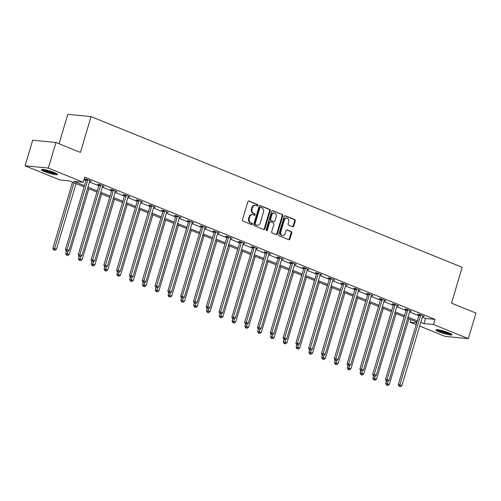 <?xml version="1.0" encoding="UTF-8"?>
<svg xmlns="http://www.w3.org/2000/svg" width="501" height="501" viewBox="0 0 501 501"><rect width="100%" height="100%" fill="white"/><g stroke="black" fill="none" stroke-linecap="round" stroke-linejoin="round"><path stroke-width="0.75" d="M257.896 205.435A0.739 0.601 95.6 0 0 257.545 204.502L248.984 201.026A1.058 0.858 95.6 0 0 247.882 201.703L242.49 219.789A1.058 0.858 95.6 0 0 242.998 221.116L251.552 224.592A0.739 0.601 95.6 0 0 251.972 223.189L250.863 222.738A3.388 2.743 95.6 0 1 249.248 218.48L249.698 216.971A3.388 2.743 95.6 0 1 252.604 214.647A3.388 2.743 95.6 0 1 253.23 214.804L254.339 215.255A0.739 0.601 95.6 0 0 254.758 213.846L253.65 213.395A3.388 2.743 95.6 0 1 252.034 209.136L252.479 207.627A3.388 2.743 95.6 0 1 255.391 205.304A3.388 2.743 95.6 0 1 256.017 205.46L257.126 205.911A0.739 0.601 95.6 0 0 257.896 205.435M256.919 205.823A0.739 0.601 95.6 0 0 256.913 204.439L248.483 201.014M251.345 224.511A0.739 0.601 95.6 0 0 251.345 223.127L250.237 222.676L250.863 222.738M254.132 215.167A0.739 0.601 95.6 0 0 254.126 213.783L253.024 213.332L253.65 213.395M439.058 331.875A8.411 1.152 16.6 0 1 435.901 329.952A8.411 1.152 16.6 0 1 440.542 330.265A8.411 1.152 16.6 0 1 448.871 332.833A8.411 1.152 16.6 0 1 452.021 334.756A8.411 1.152 16.6 0 1 447.38 334.436A8.411 1.152 16.6 0 1 439.058 331.875M44.501 171.63A8.411 1.152 16.6 0 1 41.351 169.707A8.411 1.152 16.6 0 1 45.992 170.027A8.411 1.152 16.6 0 1 54.315 172.595A8.411 1.152 16.6 0 1 57.471 174.517A8.411 1.152 16.6 0 1 52.83 174.198A8.411 1.152 16.6 0 1 44.501 171.63M292.665 226.709A1.058 0.858 95.6 0 0 293.774 226.032L295.283 220.954A1.058 0.858 95.6 0 0 294.776 219.626L285.269 215.762A1.058 0.858 95.6 0 0 284.167 216.445L278.775 234.524A1.058 0.858 95.6 0 0 279.282 235.858L288.789 239.716A1.058 0.858 95.6 0 0 289.891 239.04L291.72 232.909A1.058 0.858 95.6 0 0 291.213 231.581L287.148 229.928A1.058 0.858 95.6 0 0 286.04 230.604L285.138 233.641A2.831 2.292 95.6 0 1 282.702 235.589A2.831 2.292 95.6 0 1 280.823 231.894L284.374 219.989A2.831 2.292 95.6 0 1 286.804 218.048A2.831 2.292 95.6 0 1 288.682 221.736L288.094 223.722A1.058 0.858 95.6 0 0 288.601 225.055L292.665 226.709M84.112 186.886L69.363 180.899L59.926 179.972L25.05 165.806L32.678 140.217L55.955 142.503L80.41 152.429L91.088 116.608L462.172 267.321L451.495 303.143L475.95 313.075L468.322 338.657L445.045 336.378L419.675 326.076M55.955 142.503L48.328 168.085L83.204 182.251L73.766 181.324L84.475 185.677M422.337 317.152L425.537 318.454L434.974 319.375L84.732 177.135L83.204 182.251M434.974 319.375L433.446 324.491L468.322 338.657M270.233 210.783A1.058 0.858 95.6 0 0 269.726 209.449L260.219 205.592A1.058 0.858 95.6 0 0 259.117 206.268L253.725 224.354A1.058 0.858 95.6 0 0 254.232 225.682L263.739 229.546A1.058 0.858 95.6 0 0 264.841 228.863L270.233 210.783L269.601 210.721A1.058 0.858 95.6 0 0 269.1 209.387L259.718 205.579M272.744 210.677L282.251 214.541A1.058 0.858 95.6 0 1 282.758 215.868L277.366 233.954A1.058 0.858 95.6 0 1 276.264 234.631L272.193 232.978A1.058 0.858 95.6 0 1 271.686 231.644L273.872 224.31A1.058 0.858 95.6 0 0 273.371 222.983L270.672 221.887A1.058 0.858 95.6 0 0 269.563 222.563L267.29 230.197A0.739 0.601 95.6 0 1 266.163 229.74L271.642 211.353A1.058 0.858 95.6 0 1 272.744 210.677L272.35 210.639M91.088 116.608L67.81 114.328L59.043 143.749M83.955 179.727L85.997 180.56M89.497 181.976L98.803 185.758M102.298 187.174L111.604 190.956M115.098 192.378L124.405 196.154M127.899 197.576L137.205 201.352M140.7 202.773L150.006 206.556M153.5 207.971L162.806 211.754M166.307 213.169L175.613 216.952M179.107 218.373L188.414 222.15M191.908 223.571L201.214 227.348M204.709 228.769L214.015 232.552M217.509 233.967L226.815 237.75M230.31 239.165L239.616 242.947M243.117 244.369L252.423 248.145M255.917 249.567L265.223 253.343M268.718 254.765L278.024 258.547M281.518 259.963L290.824 263.745M294.319 265.161L303.625 268.943M307.126 270.365L316.432 274.141M319.926 275.563L329.232 279.339M332.727 280.76L342.033 284.543M345.527 285.958L354.833 289.741M358.328 291.156L367.634 294.939M371.128 296.36L380.434 300.137M383.935 301.558L393.241 305.334M396.736 306.756L406.042 310.539M409.536 311.954L418.842 315.736M89.773 181.068L91.332 181.218L86.404 179.22L84.832 179.064L86.159 179.608M102.573 186.266L104.133 186.422L99.211 184.418L97.632 184.268L98.966 184.806M115.374 191.463L116.933 191.62L112.011 189.616L110.439 189.466L111.767 190.004M128.175 196.668L129.734 196.818L124.812 194.82L123.24 194.664L124.567 195.202M140.975 201.865L142.534 202.016L137.612 200.018L136.04 199.861L137.368 200.4M153.782 207.063L155.341 207.214L150.413 205.216L148.841 205.059L150.168 205.604M166.582 212.261L168.142 212.418L163.22 210.414L161.641 210.263L162.969 210.802M179.383 217.459L180.942 217.616L176.02 215.612L174.448 215.461L175.776 216M192.184 222.663L193.743 222.813L188.821 220.816L187.249 220.659L188.576 221.198M204.984 227.861L206.544 228.011L201.621 226.014L200.049 225.857L201.377 226.396M217.785 233.059L219.344 233.209L214.422 231.211L212.85 231.055L214.177 231.6M230.592 238.257L232.151 238.413L227.222 236.409L225.65 236.259L226.978 236.798M243.392 243.455L244.951 243.611L240.029 241.607L238.451 241.457L239.785 241.996M256.193 248.659L257.752 248.809L252.83 246.811L251.258 246.655L252.585 247.193M268.993 253.857L270.553 254.007L265.63 252.009L264.058 251.853L265.386 252.391M281.794 259.055L283.353 259.205L278.431 257.207L276.859 257.051L278.187 257.595M294.594 264.252L296.154 264.409L291.231 262.405L289.659 262.255L290.987 262.793M307.401 269.45L308.96 269.607L304.032 267.603L302.46 267.453L303.788 267.991M320.202 274.654L321.761 274.805L316.839 272.807L315.261 272.65L316.594 273.189M333.002 279.852L334.562 280.003L329.639 278.005L328.067 277.848L329.395 278.387M345.803 285.05L347.362 285.201L342.44 283.203L340.868 283.046L342.196 283.591M358.603 290.248L360.163 290.405L355.24 288.401L353.668 288.25L354.996 288.789M371.404 295.446L372.969 295.603L368.041 293.599L366.469 293.448L367.797 293.987M384.211 300.65L385.77 300.8L380.848 298.803L379.27 298.646L380.597 299.185M397.011 305.848L398.571 305.998L393.648 304.001L392.076 303.844L393.404 304.383M409.812 311.046L411.371 311.196L406.449 309.198L404.877 309.042L406.205 309.587M422.612 316.244L424.172 316.4L419.249 314.396L417.677 314.246L419.005 314.785M25.05 165.806L48.328 168.085M416.181 324.654L410.169 322.212L416.719 322.857M410.939 319.619L410.169 322.212M416.957 322.062L407.651 318.285M404.157 316.864L394.851 313.087M391.35 311.666L382.044 307.883M378.549 306.468L369.243 302.685M365.749 301.264L356.443 297.488M352.948 296.066L343.642 292.29M340.148 290.868L330.842 287.092M327.341 285.67L318.035 281.888M314.54 280.472L305.234 276.69M301.74 275.268L292.434 271.492M288.939 270.07L279.633 266.294M276.139 264.872L266.833 261.09M263.338 259.675L254.032 255.892M250.531 254.477L241.225 250.694M237.731 249.273L228.425 245.496M224.93 244.075L215.624 240.298M212.13 238.877L202.824 235.094M199.329 233.679L190.023 229.896M186.529 228.481L177.222 224.698M173.722 223.277L164.416 219.501M160.921 218.079L151.615 214.303M148.121 212.881L138.815 209.099M135.32 207.683L126.014 203.901M122.52 202.485L113.213 198.703M109.713 197.281L100.407 193.505M96.912 192.083L87.606 188.307M420.815 322.275L424.009 323.571L433.446 324.491M87.969 187.092L97.275 190.875M100.77 192.296L110.076 196.073M113.57 197.494L122.877 201.27M126.371 202.692L135.677 206.468M139.178 207.89L148.484 211.672M151.978 213.088L161.284 216.87M164.779 218.292L174.085 222.068M177.579 223.49L186.886 227.266M190.38 228.688L199.686 232.464M203.187 233.886L212.493 237.668M215.987 239.083L225.293 242.866M228.788 244.288L238.094 248.064M241.588 249.485L250.895 253.262M254.389 254.683L263.695 258.46M267.19 259.881L276.496 263.664M279.996 265.079L289.302 268.862M292.797 270.283L302.103 274.06M305.597 275.481L314.904 279.257M318.398 280.679L327.704 284.455M331.199 285.877L340.505 289.659M343.999 291.075L353.305 294.857M356.806 296.279L366.112 300.055M369.606 301.477L378.913 305.253M382.407 306.675L391.713 310.451M395.208 311.873L404.514 315.655M408.008 317.07L417.314 320.853M425.537 318.454L424.009 323.571M255.391 205.304L254.758 205.241A3.388 2.743 95.6 0 0 251.853 207.564L252.479 207.627M253.024 213.332A3.388 2.743 95.6 0 1 251.402 209.074L251.853 207.564M252.604 214.647L251.972 214.585A3.388 2.743 95.6 0 0 249.066 216.908L249.698 216.971M250.237 222.676A3.388 2.743 95.6 0 1 248.615 218.417L249.066 216.908M263.614 229.489A1.058 0.858 95.6 0 0 264.215 228.807L269.601 210.721M260.689 207.358A0.739 0.601 95.6 0 0 259.913 207.834L255.184 223.703A0.739 0.601 95.6 0 0 255.535 224.636L256.706 225.112A3.388 2.743 95.6 0 0 257.332 225.268A3.388 2.743 95.6 0 0 260.238 222.945L263.476 212.092A3.388 2.743 95.6 0 0 261.854 207.834L260.689 207.358M260.057 207.295A0.739 0.601 95.6 0 0 259.286 207.771L259.913 207.834M257.332 225.268L256.706 225.206A3.388 2.743 95.6 0 1 256.074 225.049L254.909 224.573A0.739 0.601 95.6 0 1 254.552 223.64L259.286 207.771M272.243 210.664L282.251 214.541M276.139 234.581A1.058 0.858 95.6 0 0 276.74 233.892L282.132 215.806A1.058 0.858 95.6 0 0 281.625 214.478M270.039 221.824A1.058 0.858 95.6 0 0 268.937 222.5L266.657 230.134L267.29 230.197M266.35 230.566A0.739 0.601 95.6 0 0 266.657 230.134M276.145 216.701A2.831 2.292 95.6 0 0 274.266 213.013A2.831 2.292 95.6 0 0 271.836 214.954L270.584 219.144A1.058 0.858 95.6 0 0 271.091 220.478L273.79 221.574A1.058 0.858 95.6 0 0 274.892 220.897L276.145 216.701M274.266 213.013L273.634 212.95A2.831 2.292 95.6 0 0 271.204 214.891L271.836 214.954M273.559 221.555A1.058 0.858 95.6 0 1 273.158 221.511L270.459 220.415A1.058 0.858 95.6 0 1 269.951 219.087L271.204 214.891M286.804 218.048L286.177 217.985A2.831 2.292 95.6 0 0 283.748 219.926L284.374 219.989M282.702 235.589L282.076 235.526A2.831 2.292 95.6 0 1 280.197 231.831L283.748 219.926M288.664 239.666A1.058 0.858 95.6 0 0 289.265 238.977L291.087 232.852A1.058 0.858 95.6 0 0 290.586 231.518L286.641 229.915M292.54 226.659A1.058 0.858 95.6 0 0 293.141 225.97L294.657 220.897A1.058 0.858 95.6 0 0 294.15 219.563L284.768 215.756M72.557 182.195L52.874 248.239L56.494 249.222L76.058 183.616M74.004 182.777L54.189 249.924L53.563 249.867L55.01 250.262L54.189 249.924M56.494 249.222L55.01 250.262M53.563 249.867L52.874 248.239M87.681 180.335L86.109 180.185L65.456 249.473L67.028 249.623L87.681 180.335A1.077 0.87 95.6 0 0 87.738 179.928L87.738 179.759M66.777 251.158L67.597 251.489L66.777 251.158L67.028 249.623L69.082 250.456L89.735 181.168A1.077 0.87 95.6 0 1 89.911 180.811L90.005 180.679M86.109 180.185A1.077 0.87 95.6 0 0 86.166 179.778L86.153 179.195M65.456 249.473L66.145 251.095M67.597 251.489L69.082 250.456M56.369 173.54A7.277 0.996 16.6 0 1 49.367 172.25A7.277 0.996 16.6 0 1 42.804 169.495M44.338 169.701A6.738 0.921 -163.4 0 0 54.972 172.87M42.078 169.47A8.354 1.146 -163.4 0 0 49.33 172.388A8.354 1.146 -163.4 0 0 56.989 173.916M450.925 333.779A7.277 0.996 16.6 0 1 439.959 331.117A7.277 0.996 16.6 0 1 437.36 329.733M438.895 329.94A6.738 0.921 -163.4 0 0 440.429 330.635A6.738 0.921 -163.4 0 0 449.529 333.109M436.634 329.714A8.354 1.146 -163.4 0 0 439.333 331.055A8.354 1.146 -163.4 0 0 451.545 334.154M66.345 251.176L65.675 253.437L69.295 254.427L88.859 188.814M67.942 251.251L66.99 255.128L66.364 255.065L67.817 255.46L66.99 255.128M69.295 254.427L67.817 255.46M66.364 255.065L65.675 253.437M79.145 256.38L78.475 258.635L82.101 259.624L101.659 194.012M80.749 256.449L79.797 260.326L79.164 260.263L80.617 260.658L79.797 260.326M82.101 259.624L80.617 260.658M79.164 260.263L78.475 258.635M100.488 185.533L98.91 185.383L78.256 254.671L79.828 254.821L100.488 185.533A1.077 0.87 95.6 0 0 100.538 185.126L100.538 184.957M79.578 256.355L80.398 256.694L79.578 256.355L79.828 254.821L81.882 255.66L102.536 186.366A1.077 0.87 95.6 0 1 102.711 186.009L102.805 185.877M98.91 185.383A1.077 0.87 95.6 0 0 98.966 184.975L98.954 184.393M78.256 254.671L78.945 256.299M80.398 256.694L81.882 255.66M113.289 190.737L111.717 190.58L91.057 259.869L92.629 260.025L113.289 190.737A1.077 0.87 95.6 0 0 113.339 190.33L113.339 190.161M92.378 261.56L93.199 261.891L92.378 261.56L92.629 260.025L94.683 260.858L115.336 191.57A1.077 0.87 95.6 0 1 115.512 191.207L115.606 191.081M111.717 190.58A1.077 0.87 95.6 0 0 111.767 190.173L111.754 189.591M91.057 259.869L91.752 261.497M93.199 261.891L94.683 260.858M91.952 261.578L91.276 263.833L94.902 264.822L114.46 199.21M93.549 261.647L92.597 265.524L91.965 265.461L93.418 265.856L92.597 265.524M94.902 264.822L93.418 265.856M91.965 265.461L91.276 263.833M104.753 266.776L104.076 269.037L107.702 270.02L127.26 204.408M106.35 266.845L105.398 270.722L104.772 270.659L106.218 271.054L105.398 270.722M107.702 270.02L106.218 271.054M104.772 270.659L104.076 269.037M117.553 271.974L116.877 274.235L120.503 275.218L140.067 209.612M119.15 272.043L118.198 275.919L117.572 275.863L119.019 276.258L118.198 275.919M120.503 275.218L119.019 276.258M117.572 275.863L116.877 274.235M126.089 195.935L124.517 195.778L103.857 265.067L105.435 265.223L126.089 195.935A1.077 0.87 95.6 0 0 126.146 195.528L126.139 195.359M105.179 266.757L105.999 267.089L105.179 266.757L105.435 265.223L107.483 266.056L128.143 196.768A1.077 0.87 95.6 0 1 128.312 196.411L128.406 196.279M124.517 195.778A1.077 0.87 95.6 0 0 124.574 195.371L124.555 194.795M103.857 265.067L104.552 266.695M105.999 267.089L107.483 266.056M138.89 201.133L137.318 200.976L116.664 270.264L118.236 270.421L138.89 201.133A1.077 0.87 95.6 0 0 138.946 200.726L138.94 200.557M117.979 271.955L118.8 272.287L117.979 271.955L118.236 270.421L120.284 271.254L140.944 201.966A1.077 0.87 95.6 0 1 141.113 201.609L141.207 201.477M137.318 200.976A1.077 0.87 95.6 0 0 137.374 200.569L137.362 199.993M116.664 270.264L117.353 271.893M118.8 272.287L120.284 271.254M151.69 206.331L150.118 206.18L129.465 275.469L131.037 275.619L151.69 206.331A1.077 0.87 95.6 0 0 151.747 205.924L151.74 205.754M130.786 277.153L131.606 277.485L130.786 277.153L131.037 275.619L133.091 276.452L153.744 207.163A1.077 0.87 95.6 0 1 153.92 206.807L154.007 206.675M150.118 206.18A1.077 0.87 95.6 0 0 150.175 205.773L150.162 205.191M129.465 275.469L130.154 277.091M131.606 277.485L133.091 276.452M130.354 277.172L129.684 279.433L133.304 280.422L152.868 214.81M131.951 277.247L130.999 281.124L130.373 281.061L131.819 281.456L130.999 281.124M133.304 280.422L131.819 281.456M130.373 281.061L129.684 279.433M164.491 211.528L162.919 211.378L142.265 280.666L143.837 280.817L164.491 211.528A1.077 0.87 95.6 0 0 164.547 211.121L164.547 210.952M143.587 282.351L144.407 282.689L143.587 282.351L143.837 280.817L145.891 281.656L166.545 212.361A1.077 0.87 95.6 0 1 166.72 212.004L166.814 211.873M162.919 211.378A1.077 0.87 95.6 0 0 162.975 210.971L162.963 210.389M142.265 280.666L142.954 282.295M144.407 282.689L145.891 281.656M143.154 282.376L142.484 284.631L146.11 285.62L165.668 220.008M144.751 282.445L143.806 286.321L143.173 286.259L144.626 286.653L143.806 286.321M146.11 285.62L144.626 286.653M143.173 286.259L142.484 284.631M177.298 216.733L175.719 216.576L155.066 285.864L156.638 286.021L177.298 216.733A1.077 0.87 95.6 0 0 177.348 216.326L177.348 216.156M156.387 287.555L157.208 287.887L156.387 287.555L156.638 286.021L158.692 286.854L179.345 217.566A1.077 0.87 95.6 0 1 179.521 217.202L179.615 217.077M175.719 216.576A1.077 0.87 95.6 0 0 175.776 216.169L175.763 215.587M155.066 285.864L155.755 287.493M157.208 287.887L158.692 286.854M155.955 287.574L155.285 289.829L158.911 290.818L178.469 225.206M157.558 287.643L156.606 291.519L155.974 291.457L157.427 291.851L156.606 291.519M158.911 290.818L157.427 291.851M155.974 291.457L155.285 289.829M190.098 221.93L188.526 221.774L167.866 291.062L169.438 291.219L190.098 221.93A1.077 0.87 95.6 0 0 190.155 221.523L190.148 221.354M169.188 292.753L170.008 293.085L169.188 292.753L169.438 291.219L171.492 292.052L192.146 222.763A1.077 0.87 95.6 0 1 192.321 222.406L192.415 222.275M188.526 221.774A1.077 0.87 95.6 0 0 188.576 221.367L188.564 220.791M167.866 291.062L168.561 292.69M170.008 293.085L171.492 292.052M168.762 292.772L168.085 295.033L171.711 296.016L191.269 230.404M170.359 292.841L169.407 296.717L168.774 296.655L170.227 297.049L169.407 296.717M171.711 296.016L170.227 297.049M168.774 296.655L168.085 295.033M202.899 227.128L201.327 226.972L180.667 296.26L182.245 296.417L202.899 227.128A1.077 0.87 95.6 0 0 202.955 226.721L202.949 226.552M181.988 297.951L182.809 298.283L181.988 297.951L182.245 296.417L184.293 297.25L204.953 227.961A1.077 0.87 95.6 0 1 205.122 227.604L205.216 227.473M201.327 226.972A1.077 0.87 95.6 0 0 201.383 226.565L201.371 225.989M180.667 296.26L181.362 297.888M182.809 298.283L184.293 297.25M181.562 297.97L180.886 300.231L184.512 301.214L204.07 235.608M183.159 298.039L182.207 301.915L181.581 301.859L183.028 302.253L182.207 301.915M184.512 301.214L183.028 302.253M181.581 301.859L180.886 300.231M215.699 232.326L214.127 232.176L193.474 301.464L195.046 301.615L215.699 232.326A1.077 0.87 95.6 0 0 215.756 231.919L215.749 231.75M194.789 303.149L195.609 303.481L194.789 303.149L195.046 301.615L197.093 302.447L217.753 233.159A1.077 0.87 95.6 0 1 217.922 232.802L218.016 232.671M214.127 232.176A1.077 0.87 95.6 0 0 214.184 231.769L214.171 231.186M193.474 301.464L194.163 303.086M195.609 303.481L197.093 302.447M194.363 303.168L193.687 305.428L197.313 306.418L216.877 240.806M195.96 303.243L195.008 307.119L194.382 307.057L195.828 307.451L195.008 307.119M197.313 306.418L195.828 307.451M194.382 307.057L193.687 305.428M228.5 237.524L226.928 237.374L206.274 306.662L207.846 306.812L228.5 237.524A1.077 0.87 95.6 0 0 228.556 237.117L228.55 236.948M207.596 308.347L208.416 308.685L207.596 308.347L207.846 306.812L209.9 307.652L230.554 238.357A1.077 0.87 95.6 0 1 230.729 238L230.823 237.869M226.928 237.374A1.077 0.87 95.6 0 0 226.984 236.967L226.972 236.384M206.274 306.662L206.963 308.29M208.416 308.685L209.9 307.652M207.163 308.372L206.493 310.626L210.113 311.616L229.677 246.004M208.76 308.441L207.809 312.317L207.182 312.255L208.629 312.649L207.809 312.317M210.113 311.616L208.629 312.649M207.182 312.255L206.493 310.626M241.307 242.728L239.728 242.572L219.075 311.86L220.647 312.017L241.307 242.728A1.077 0.87 95.6 0 0 241.357 242.321L241.357 242.152M220.396 313.551L221.217 313.883L220.396 313.551L220.647 312.017L222.701 312.849L243.354 243.561A1.077 0.87 95.6 0 1 243.53 243.198L243.624 243.073M239.728 242.572A1.077 0.87 95.6 0 0 239.785 242.165L239.772 241.582M219.075 311.86L219.764 313.488M221.217 313.883L222.701 312.849M219.964 313.57L219.294 315.824L222.92 316.814L242.478 251.201M221.567 313.639L220.615 317.515L219.983 317.452L221.436 317.847L220.615 317.515M222.92 316.814L221.436 317.847M219.983 317.452L219.294 315.824M254.107 247.926L252.535 247.77L231.875 317.058L233.447 317.214L254.107 247.926A1.077 0.87 95.6 0 0 254.157 247.519L254.157 247.35M233.197 318.749L234.017 319.081L233.197 318.749L233.447 317.214L235.501 318.047L256.155 248.759A1.077 0.87 95.6 0 1 256.33 248.402L256.424 248.271M252.535 247.77A1.077 0.87 95.6 0 0 252.585 247.362L252.573 246.786M231.875 317.058L232.564 318.686M234.017 319.081L235.501 318.047M232.771 318.768L232.095 321.028L235.72 322.011L255.278 256.399M234.368 318.836L233.416 322.713L232.783 322.65L234.236 323.045L233.416 322.713M235.72 322.011L234.236 323.045M232.783 322.65L232.095 321.028M266.908 253.124L265.336 252.967L244.676 322.256L246.254 322.412L266.908 253.124A1.077 0.87 95.6 0 0 266.964 252.717L266.958 252.548M245.997 323.947L246.818 324.279L245.997 323.947L246.254 322.412L248.302 323.245L268.956 253.957A1.077 0.87 95.6 0 1 269.131 253.6L269.225 253.468M265.336 252.967A1.077 0.87 95.6 0 0 265.386 252.56L265.373 251.984M244.676 322.256L245.371 323.884M246.818 324.279L248.302 323.245M245.571 323.965L244.895 326.226L248.521 327.209L268.079 261.603M247.168 324.034L246.216 327.911L245.584 327.854L247.037 328.249L246.216 327.911M248.521 327.209L247.037 328.249M245.584 327.854L244.895 326.226M279.708 258.322L278.136 258.172L257.483 327.46L259.055 327.61L279.708 258.322A1.077 0.87 95.6 0 0 279.765 257.915L279.758 257.746M258.798 329.144L259.618 329.476L258.798 329.144L259.055 327.61L261.102 328.443L281.762 259.155A1.077 0.87 95.6 0 1 281.931 258.798L282.025 258.666M278.136 258.172A1.077 0.87 95.6 0 0 278.193 257.764L278.18 257.182M257.483 327.46L258.172 329.082M259.618 329.476L261.102 328.443M258.372 329.163L257.696 331.424L261.322 332.413L280.879 266.801M259.969 329.238L259.017 333.115L258.391 333.052L259.837 333.447L259.017 333.115M261.322 332.413L259.837 333.447M258.391 333.052L257.696 331.424M292.509 263.52L290.937 263.369L270.283 332.658L271.855 332.808L292.509 263.52A1.077 0.87 95.6 0 0 292.565 263.113L292.559 262.944M271.598 334.342L272.425 334.681L271.598 334.342L271.855 332.808L273.903 333.647L294.563 264.353A1.077 0.87 95.6 0 1 294.738 263.996L294.826 263.864M290.937 263.369A1.077 0.87 95.6 0 0 290.993 262.962L290.981 262.38M270.283 332.658L270.972 334.286M272.425 334.681L273.903 333.647M271.173 334.367L270.502 336.622L274.122 337.611L293.686 271.999M272.769 334.436L271.818 338.313L271.191 338.25L272.638 338.645L271.818 338.313M274.122 337.611L272.638 338.645M271.191 338.25L270.502 336.622M305.309 268.724L303.738 268.567L283.084 337.856L284.656 338.012L305.309 268.724A1.077 0.87 95.6 0 0 305.366 268.317L305.366 268.148M284.405 339.546L285.226 339.878L284.405 339.546L284.656 338.012L286.71 338.845L307.363 269.557A1.077 0.87 95.6 0 1 307.539 269.194L307.633 269.068M303.738 268.567A1.077 0.87 95.6 0 0 303.794 268.16L303.781 267.578M283.084 337.856L283.773 339.484M285.226 339.878L286.71 338.845M283.973 339.565L283.303 341.82L286.923 342.809L306.487 277.197M285.57 339.634L284.618 343.511L283.992 343.448L285.445 343.843L284.618 343.511M286.923 342.809L285.445 343.843M283.992 343.448L283.303 341.82M318.116 273.922L316.538 273.765L295.884 343.053L297.456 343.21L318.116 273.922A1.077 0.87 95.6 0 0 318.166 273.515L318.166 273.346M297.206 344.744L298.026 345.076L297.206 344.744L297.456 343.21L299.51 344.043L320.164 274.755A1.077 0.87 95.6 0 1 320.339 274.398L320.433 274.266M316.538 273.765A1.077 0.87 95.6 0 0 316.594 273.358L316.582 272.782M295.884 343.053L296.573 344.682M298.026 345.076L299.51 344.043M296.774 344.763L296.104 347.024L299.73 348.007L319.287 282.395M298.377 344.832L297.425 348.709L296.792 348.646L298.245 349.04L297.425 348.709M299.73 348.007L298.245 349.04M296.792 348.646L296.104 347.024M330.917 279.12L329.345 278.963L308.685 348.251L310.257 348.408L330.917 279.12A1.077 0.87 95.6 0 0 330.967 278.713L330.967 278.543M310.006 349.942L310.827 350.274L310.006 349.942L310.257 348.408L312.311 349.241L332.965 279.953A1.077 0.87 95.6 0 1 333.14 279.596L333.234 279.464M329.345 278.963A1.077 0.87 95.6 0 0 329.395 278.556L329.382 277.98M308.685 348.251L309.38 349.88M310.827 350.274L312.311 349.241M309.58 349.961L308.904 352.222L312.53 353.205L332.088 287.599M311.177 350.03L310.225 353.906L309.593 353.85L311.046 354.245L310.225 353.906M312.53 353.205L311.046 354.245M309.593 353.85L308.904 352.222M343.717 284.317L342.145 284.167L321.485 353.455L323.064 353.606L343.717 284.317A1.077 0.87 95.6 0 0 343.774 283.91L343.767 283.741M322.807 355.14L323.627 355.472L322.807 355.14L323.064 353.606L325.111 354.439L345.771 285.15A1.077 0.87 95.6 0 1 345.94 284.793L346.034 284.662M342.145 284.167A1.077 0.87 95.6 0 0 342.202 283.76L342.183 283.178M321.485 353.455L322.181 355.077M323.627 355.472L325.111 354.439M322.381 355.159L321.705 357.42L325.331 358.409L344.888 292.797M323.978 355.234L323.026 359.111L322.4 359.048L323.846 359.442L323.026 359.111M325.331 358.409L323.846 359.442M322.4 359.048L321.705 357.42M356.518 289.515L354.946 289.365L334.292 358.653L335.864 358.804L356.518 289.515A1.077 0.87 95.6 0 0 356.574 289.108L356.568 288.939M335.607 360.338L336.428 360.676L335.607 360.338L335.864 358.804L337.912 359.643L358.572 290.348A1.077 0.87 95.6 0 1 358.741 289.991L358.835 289.86M354.946 289.365A1.077 0.87 95.6 0 0 355.002 288.958L354.99 288.376M334.292 358.653L334.981 360.282M336.428 360.676L337.912 359.643M335.182 360.363L334.505 362.618L338.131 363.607L357.695 297.995M336.778 360.432L335.827 364.308L335.2 364.246L336.647 364.64L335.827 364.308M338.131 363.607L336.647 364.64M335.2 364.246L334.505 362.618M369.318 294.72L367.747 294.563L347.093 363.851L348.665 364.008L369.318 294.72A1.077 0.87 95.6 0 0 369.375 294.312L369.369 294.143M348.414 365.542L349.235 365.874L348.414 365.542L348.665 364.008L350.719 364.841L371.373 295.552A1.077 0.87 95.6 0 1 371.548 295.189L371.636 295.064M367.747 294.563A1.077 0.87 95.6 0 0 367.803 294.156L367.79 293.573M347.093 363.851L347.782 365.479M349.235 365.874L350.719 364.841M347.982 365.561L347.312 367.815L350.932 368.805L370.496 303.193M349.579 365.63L348.627 369.506L348.001 369.444L349.447 369.838L348.627 369.506M350.932 368.805L349.447 369.838M348.001 369.444L347.312 367.815M382.119 299.917L380.547 299.761L359.893 369.049L361.465 369.206L382.119 299.917A1.077 0.87 95.6 0 0 382.175 299.51L382.175 299.341M361.215 370.74L362.035 371.072L361.215 370.74L361.465 369.206L363.519 370.039L384.173 300.75A1.077 0.87 95.6 0 1 384.348 300.393L384.442 300.262M380.547 299.761A1.077 0.87 95.6 0 0 380.603 299.354L380.591 298.778M359.893 369.049L360.582 370.677M362.035 371.072L363.519 370.039M360.783 370.759L360.113 373.02L363.739 374.003L383.296 308.391M362.38 370.828L361.434 374.704L360.801 374.642L362.254 375.036L361.434 374.704M363.739 374.003L362.254 375.036M360.801 374.642L360.113 373.02M394.926 305.115L393.348 304.959L372.694 374.247L374.266 374.404L394.926 305.115A1.077 0.87 95.6 0 0 394.976 304.708L394.976 304.539M374.015 375.938L374.836 376.27L374.015 375.938L374.266 374.404L376.32 375.236L396.974 305.948A1.077 0.87 95.6 0 1 397.149 305.591L397.243 305.46M393.348 304.959A1.077 0.87 95.6 0 0 393.404 304.552L393.391 303.975M372.694 374.247L373.383 375.875M374.836 376.27L376.32 375.236M373.583 375.957L372.913 378.217L376.539 379.201L396.097 313.595M375.186 376.026L374.234 379.902L373.602 379.846L375.055 380.24L374.234 379.902M376.539 379.201L375.055 380.24M373.602 379.846L372.913 378.217M407.726 310.313L406.154 310.163L385.494 379.451L387.066 379.601L407.726 310.313A1.077 0.87 95.6 0 0 407.783 309.906L407.776 309.737M386.816 381.136L387.636 381.468L386.816 381.136L387.066 379.601L389.12 380.434L409.774 311.146A1.077 0.87 95.6 0 1 409.95 310.789L410.043 310.658M406.154 310.163A1.077 0.87 95.6 0 0 406.205 309.756L406.192 309.173M385.494 379.451L386.19 381.073M387.636 381.468L389.12 380.434M386.39 381.155L385.714 383.415L389.34 384.405L408.897 318.793M387.987 381.23L387.035 385.106L386.403 385.044L387.855 385.438L387.035 385.106M389.34 384.405L387.855 385.438M386.403 385.044L385.714 383.415M420.527 315.511L418.955 315.361L398.295 384.649L399.873 384.799L420.527 315.511A1.077 0.87 95.6 0 0 420.583 315.104L420.577 314.935M399.616 386.334L400.437 386.672L399.616 386.334L399.873 384.799L401.921 385.638L422.581 316.344A1.077 0.87 95.6 0 1 422.75 315.987L422.844 315.855M418.955 315.361A1.077 0.87 95.6 0 0 419.011 314.954L418.999 314.371M398.295 384.649L398.99 386.277M400.437 386.672L401.921 385.638M256.913 204.439L257.545 204.502M251.345 223.127L251.972 223.189M254.126 213.783L254.758 213.846M251.402 209.074L252.034 209.136M248.615 218.417L249.248 218.48M248.584 200.989L248.984 201.026M264.215 228.807L264.841 228.863M259.825 205.554L260.219 205.592M269.1 209.387L269.726 209.449M254.552 223.64L255.184 223.703M254.909 224.573L255.535 224.636M256.074 225.049L256.706 225.112M282.132 215.806L282.758 215.868M276.74 233.892L277.366 233.954M268.937 222.5L269.563 222.563M269.951 219.087L270.584 219.144M270.459 220.415L271.091 220.478M273.158 221.511L273.79 221.574M280.197 231.831L280.823 231.894M286.747 229.89L287.148 229.928M290.586 231.518L291.213 231.581M291.087 232.852L291.72 232.909M289.265 238.977L289.891 239.04M284.875 215.724L285.269 215.762M294.15 219.563L294.776 219.626M294.657 220.897L295.283 220.954M293.141 225.97L293.774 226.032M87.738 179.928L86.166 179.778M100.538 185.126L98.966 184.975M113.339 190.33L111.767 190.173M126.146 195.528L124.574 195.371M138.946 200.726L137.374 200.569M151.747 205.924L150.175 205.773M164.547 211.121L162.975 210.971M177.348 216.326L175.776 216.169M190.155 221.523L188.576 221.367M202.955 226.721L201.383 226.565M215.756 231.919L214.184 231.769M228.556 237.117L226.984 236.967M241.357 242.321L239.785 242.165M254.157 247.519L252.585 247.362M266.964 252.717L265.386 252.56M279.765 257.915L278.193 257.764M292.565 263.113L290.993 262.962M305.366 268.317L303.794 268.16M318.166 273.515L316.594 273.358M330.967 278.713L329.395 278.556M343.774 283.91L342.202 283.76M356.574 289.108L355.002 288.958M369.375 294.312L367.803 294.156M382.175 299.51L380.603 299.354M394.976 304.708L393.404 304.552M407.783 309.906L406.205 309.756M420.583 315.104L419.011 314.954M259.919 207.264L260.551 207.32M269.845 221.774L270.471 221.837M273.358 221.561L273.984 221.624"/></g></svg>
